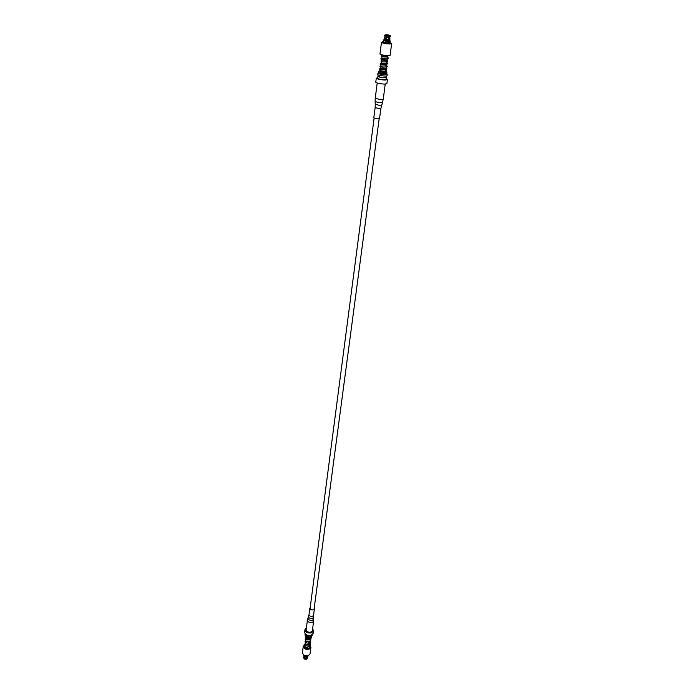 <?xml version="1.0" encoding="UTF-8"?>
<svg xmlns="http://www.w3.org/2000/svg" width="694" height="694" viewBox="0 0 694 694"><rect width="100%" height="100%" fill="white"/><g stroke="black" fill="none" stroke-linecap="round" stroke-linejoin="round"><path stroke-width="1.04" d="M380.902 108.299L378.603 108.516L375.15 107.544L373.797 117.885L377.232 118.874L379.531 118.639L380.902 108.299L382.472 102.547L379.54 102.781L375.116 101.576L375.272 104.247L379.098 105.288L381.639 105.089M387.243 35.186L388.44 35.455M387.998 35.411L387.452 35.247M388.388 42.447L388.519 41.475L385.664 41.137L386.532 35.194L385.656 34.934L384.771 35.203L384.676 35.932L386.142 36.73L385.057 42.126L385.543 42.065M389.837 36.99L389.924 43.08L383.314 42.213L383.539 40.478L383.452 41.562M389.967 42.343L390.149 41.345L388.935 41.493L389.377 35.993L388.918 35.672M388.796 42.577L388.935 41.493M389.976 42.681L391.243 43.184L389.273 43.462C384.962 43.106 382.541 42.612 382.012 41.97L383.366 41.814M391.243 43.184L391.642 43.774L389.464 44C385.092 43.653 382.429 43.132 381.474 42.429L382.012 41.97M391.642 43.774L390.089 55.39L387.911 55.659C383.565 55.338 380.911 54.8 379.965 54.063L381.474 42.429M386.246 71.699L384.988 72.263C381.379 71.994 379.401 71.551 379.045 70.935L379.34 70.823M386.61 71.924L386.862 72.315L385.101 72.584C381.587 72.341 379.462 71.898 378.707 71.239L379.045 70.935M386.705 73.321L384.953 73.651C381.448 73.417 379.323 72.965 378.568 72.306L377.666 74.501C377.319 75.377 387.131 76.67 387.018 75.733L387.191 74.397C387.313 75.325 377.493 74.032 377.84 73.165M386.116 78.916L387.408 79.663L385.005 80.053C380.208 79.741 377.302 79.125 376.278 78.196L377.718 77.815M387.408 79.663L386.87 83.688L384.467 84.095C379.679 83.792 376.773 83.167 375.758 82.23L376.278 78.196M377.961 76.271L377.909 76.349C378.681 77.043 380.876 77.511 384.493 77.745L386.28 77.364M386.306 77.459L386.038 79.48L384.224 79.775C380.616 79.541 378.421 79.073 377.649 78.379L377.909 76.349M386.003 40.105L386.419 34.726L388.423 34.969L388.501 35.463L386.784 35.307L386.489 36.426L388.857 36.713L388.519 41.475M385.612 34.926L386.228 35.125M386.697 34.813L388.172 35.325M388.623 35.498L389.534 35.446M390.384 35.845L388.944 35.481M388.77 36.817L388.354 39.966M386.419 34.726L384.736 35.134L385.023 36.392L386.142 36.73M386.393 34.726L388.215 34.995M390.297 35.585L389.551 35.342M389.794 37.294L388.952 37.398M390.202 36.678L388.996 37.077M389.377 35.993L390.384 35.88L390.262 36.643L389.282 36.73M388.484 40.894L385.812 40.573L386.489 36.426M388.536 37.381L386.567 37.138M388.571 37.06L386.61 36.817M388.519 35.463L388.857 36.713M383.4 41.562L385.023 36.392M386.098 37.051L384.979 36.713M386.532 35.194L386.029 36.34M386.506 75.976L386.332 77.286C386.428 78.136 377.614 76.973 377.935 76.175L378.1 74.874M386.723 73.356L387.191 74.397M385.057 42.126L385.526 42.213L385.664 41.137M384.979 36.34L383.851 39.888M384.641 35.871L384.736 35.134L385.994 34.709M385.621 34.865L385.135 34.804M314.217 608.118L314.399 608.82C313.471 610.208 312.066 610.312 310.183 609.132L310.201 607.588M307.39 620.271L307.858 621.538C310.444 623.186 312.378 623.039 313.645 621.095L312.369 630.673C311.103 632.633 309.177 632.789 306.609 631.132L306.141 629.857L307.39 620.271L307.963 617.998L308.327 619.447C310.99 621.017 312.777 620.783 313.679 618.753L313.506 617.122C312.725 618.883 311.172 619.083 308.865 617.721L308.552 616.472L307.963 617.998M309.533 647.519L308.917 648.196C307 648.925 305.516 648.56 304.458 647.094L304.475 646.123M309.151 637.986L311.051 637.647L308.804 638.359L309.082 636.016M309.611 637.907L310.652 635.756M306.575 658.892L307.494 656.03M304.675 644.674L303.235 646.357L302.376 652.993L303.868 655.37L307.963 655.908L310.018 654L310.912 647.363L309.992 645.394M303.235 646.357C303.712 648.743 305.646 649.688 309.038 649.202L310.912 647.363M305.256 636.467L306.358 638.341L309.958 638.818L311.519 637.292M306.392 627.94L304.952 629.701L304.64 632.113C305.187 634.732 307.355 635.782 311.155 635.262L313.237 633.249L313.558 630.837L312.621 628.764M304.952 629.701C305.499 632.321 307.676 633.37 311.476 632.85L313.558 630.837M311.675 635.062L310.444 635.825C308.275 636.259 306.679 635.739 305.681 634.273M303.547 657.86L304.709 658.71L305.022 655.899M306.8 656.819L306.566 658.589M305.082 656.984L305.082 656.541M311.051 637.647L311.372 635.357M310.634 637.387L310.869 635.661M311.372 637.404L312.187 634.776M307.095 656.828L307.841 656.168L307.546 657.287L307.85 656.151M306.835 658.007L307.546 657.287M306.809 658.19L307.537 657.374M306.93 658.606L307.806 657.617M303.92 656.429L303.521 657.496M304.675 655.778L304.484 658.441M303.929 656.949L304.683 657.869M303.903 657.131L304.657 658.051M305.594 634.203L309.168 636.12M311.285 636.372L311.936 634.932M305.464 634.073L305.403 634.516C305.516 636.034 306.731 636.884 309.038 637.083M311.493 636.606L312.239 635.418M305.256 633.856L305.039 634.472C305.195 636.207 306.592 637.161 309.246 637.318M305.039 634.472L305.351 636.606L309.142 638.107M305.542 636.823L308.804 638.359M306.418 638.376L309.871 638.844M303.955 655.422L307.867 655.934M307.164 656.082L306.488 659.222L304.787 659.118L305.004 656.411L307.026 656.541M305.022 658.025L306.505 658.12M304.996 658.198L306.479 658.302M304.822 658.597L306.601 658.71M375.116 101.576L375.237 98.227L380.034 99.537L383.227 99.277L385.248 84.095M386.853 56.613L387.391 56.448L387.226 55.624M384.216 72.228L384.138 71.196L385.517 70.962M384.736 72.254L384.537 71.222M386.437 56.492L386.922 56.44L386.688 55.659M390.045 40.764L388.909 40.911M389.941 40.564L388.857 40.703M389.716 39.61L388.779 39.731M390.08 35.463L389.221 35.568M388.432 40.686L385.899 40.382M388.362 39.714L386.168 39.445M388.952 35.975L386.584 35.689M388.796 35.55L386.784 35.307M385.352 40.486L383.834 40.018M385.205 41.05L383.582 40.547M385.43 40.295L383.982 39.853M385.699 39.358L384.45 38.977M386.124 35.602L384.771 35.203M386.324 35.221L385.17 34.874M383.947 39.784L384.936 36.652M314.399 608.82L313.532 615.3C312.612 616.706 311.216 616.81 309.333 615.621L308.995 614.702L308.552 616.472M307.468 656.203L308.006 655.899M307.364 656.429L308.136 655.856M303.712 655.275L304.666 656.255M303.833 655.353L304.649 656.021M304.093 655.839L304.701 656.307M303.92 655.648L304.761 656.671M303.521 657.756L304.423 658.858M304.978 656.168L307.138 656.307M305.039 656.455L306.965 656.585M305.1 656.828L306.765 656.94M304.761 659.005L306.548 659.126M374.101 118.18L310.018 608.924M379.158 118.848L314.035 609.453M375.15 107.544L375.272 104.247M375.237 98.227L377.215 83.037M383.227 99.277L382.472 102.547M386.801 55.65C382.871 55.459 381.093 55.156 381.466 54.748M382.125 56.448L387.096 56.726L388.484 55.676M379.288 71.274L380.199 70.493M381.544 58.201L387.252 57.992M387.469 57.203C388.44 57.671 388.458 58.287 387.504 59.059L381.24 59.242C380.616 58.79 380.789 58.452 381.778 58.227L382.004 56.691L381.275 56.37L381.379 55.728L386.428 55.659M381.344 59.259L381.11 61.87C387.313 62.174 387.686 61.428 387.755 61.167L387.122 59.805M386.905 60.595L381.396 60.916M386.784 62.399L387.434 63.05C388.137 63.761 387.339 64.273 385.023 64.594C377.978 64.377 381.232 64.689 380.225 63.77L381.119 63.423L381.292 61.792M386.437 64.984L387.096 66.277C388.12 66.65 386.584 66.962 382.472 67.214L379.939 66.771L380.78 66.008L381.197 64.048M386.098 67.561C387.165 68.411 387.113 69.053 385.933 69.504L379.93 69.608C379.271 68.966 379.445 68.619 380.451 68.585M385.751 70.137C387.087 71.022 386.792 71.734 384.858 72.263M386.558 63.197L381.101 63.562M386.211 65.791L380.763 66.147M385.864 68.376L380.173 68.559M380.086 70.701L384.138 71.196M386.541 36.6L386.176 39.358M387.573 56.431L385.994 68.298M385.829 69.539L385.621 71.118M386.862 72.315L386.723 73.382M389.82 36.999L390.262 36.643M390.384 35.88L390.288 36.609M378.707 71.239L378.568 72.306M382.229 54.93L382.142 55.615M381.448 60.916L381.336 61.757M381.067 63.865L380.997 64.351M380.642 67.084L380.442 68.602M380.303 69.669L380.165 70.736M313.532 615.3L313.506 617.122M313.645 621.095L313.679 618.753M309.845 608.222L308.995 614.702M309.359 645.489L309.819 646.435L308.917 648.196M307.347 638.81L306.705 638.541M308.327 646.617C309.394 645.975 309.576 645.333 308.882 644.683M308.526 645.108C309.611 644.448 309.793 643.798 309.082 643.173M308.726 643.598L309.619 642.514M305.421 640.51L305.065 641.629C304.874 642.349 305.828 642.852 307.919 643.138C310.175 642.392 311.059 641.664 310.6 640.944L310.513 640.415M305.62 639.001L305.534 639.096C304.883 639.564 305.117 640.276 306.245 641.239C311.12 642.193 311.138 639.217 310.574 638.575M305.629 637.708L305.612 638.983C306.193 640.874 311.892 639.599 310.964 638.28M309.758 644.579C311.19 645.871 309.897 646.834 305.889 647.467C304.38 646.539 303.981 645.784 304.692 645.194L304.831 645.038M309.333 639.053C306.349 638.931 305.308 638.662 306.228 638.254M310.313 641.924L309.932 643.685C309.368 644.986 304.631 644.362 305.265 643.841L305.221 642.028M310.105 643.39C310.47 643.494 310.686 646.669 305.594 645.75L305.082 643.485M304.978 657.782L305.1 656.871M309.472 644.622L309.75 642.523M309.767 642.418L309.949 641.013M310.079 640.024L310.253 638.714M308.171 655.847L307.581 656.333M303.686 655.257L304.128 655.873M303.521 657.799L304.449 658.962M305.69 637.049L305.351 636.606M305.004 646.582L305.152 645.437M305.247 644.735L305.351 643.928M305.49 642.852L305.551 642.418M305.56 642.358L305.75 640.9M305.794 640.545L306.106 638.168M304.787 659.118L306.488 659.222"/></g></svg>

